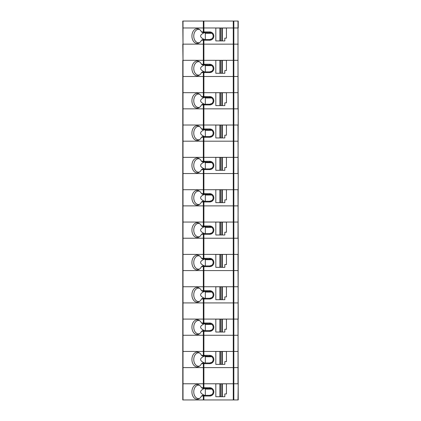 <?xml version="1.0" encoding="UTF-8"?>
<svg xmlns="http://www.w3.org/2000/svg" width="421" height="421" viewBox="0 0 421 421"><rect width="100%" height="100%" fill="white"/><g stroke="black" fill="none" stroke-linecap="round" stroke-linejoin="round"><path stroke-width="0.63" d="M203.338 21.05L203.338 27.981L203.896 27.981L203.896 21.05L182.777 21.05L183.003 44.152L203.338 44.152L182.777 44.152L183.003 60.324L203.338 60.324L203.338 64.255L201.475 64.255A7.394 5.226 -90 0 0 199.054 61.524A7.394 5.226 -90 0 0 191.923 68.412A7.394 5.226 -90 0 0 199.054 75.301A7.394 5.226 -90 0 0 201.475 72.57L203.338 72.57L203.338 76.501L183.003 76.501L203.896 76.501L203.338 76.501L203.338 92.673L183.003 92.673L203.896 92.673L203.338 92.673L203.338 96.598L201.475 96.598A7.394 5.226 -90 0 0 199.054 93.872A7.394 5.226 -90 0 0 191.923 100.756A7.394 5.226 -90 0 0 199.054 107.644A7.394 5.226 -90 0 0 201.475 104.918L203.338 104.918L203.338 108.844L183.003 108.844L203.896 108.844L203.338 108.844L203.338 128.942L201.475 128.942A7.394 5.226 -90 0 0 199.054 126.216A7.394 5.226 -90 0 0 191.923 133.104A7.394 5.226 -90 0 0 199.054 139.988A7.394 5.226 -90 0 0 201.475 137.262L203.338 137.262L203.338 141.188L183.003 141.188L203.896 141.188L203.338 141.188L203.338 157.359L183.003 157.359L203.896 157.359L203.338 157.359L203.338 161.29L201.475 161.29A7.394 5.226 -90 0 0 199.054 158.564A7.394 5.226 -90 0 0 191.923 165.448A7.394 5.226 -90 0 0 199.054 172.336A7.394 5.226 -90 0 0 201.475 169.605L203.338 169.605L203.338 173.536L183.003 173.536L203.896 173.536L203.338 173.536L203.338 193.634L201.475 193.634A7.394 5.226 -90 0 0 199.054 190.908A7.394 5.226 -90 0 0 191.923 197.791A7.394 5.226 -90 0 0 199.054 204.68A7.394 5.226 -90 0 0 201.475 201.954L203.338 201.954L203.338 205.88L183.003 205.88L203.896 205.88L203.338 205.88L203.338 222.051L183.003 222.051L203.896 222.051L203.338 222.051L203.338 225.977L201.475 225.977A7.394 5.226 -90 0 0 199.054 223.251A7.394 5.226 -90 0 0 191.923 230.14A7.394 5.226 -90 0 0 199.054 237.023A7.394 5.226 -90 0 0 201.475 234.297L203.338 234.297L203.338 238.223L183.003 238.223L203.896 238.223L203.338 238.223L203.338 258.326L201.475 258.326A7.394 5.226 -90 0 0 199.054 255.6A7.394 5.226 -90 0 0 191.923 262.483A7.394 5.226 -90 0 0 199.054 269.372A7.394 5.226 -90 0 0 201.475 266.64L203.338 266.64L203.338 270.571L183.003 270.571L203.896 270.571L203.338 270.571L203.338 286.743L183.003 286.743L203.896 286.743L203.338 286.743L203.338 290.669L201.475 290.669A7.394 5.226 -90 0 0 199.054 287.943A7.394 5.226 -90 0 0 191.923 294.826A7.394 5.226 -90 0 0 199.054 301.715A7.394 5.226 -90 0 0 201.475 298.989L203.338 298.989L203.338 302.915L183.003 302.915L203.896 302.915L203.338 302.915L203.338 323.012L201.475 323.012A7.394 5.226 -90 0 0 199.054 320.286A7.394 5.226 -90 0 0 191.923 327.175A7.394 5.226 -90 0 0 199.054 334.058A7.394 5.226 -90 0 0 201.475 331.332L203.338 331.332L203.338 335.258L183.003 335.258L203.896 335.258L203.338 335.258L203.338 351.43L183.003 351.43L203.896 351.43L203.338 351.43L203.338 355.361L201.475 355.361A7.394 5.226 -90 0 0 199.054 352.635A7.394 5.226 -90 0 0 191.923 359.518A7.394 5.226 -90 0 0 199.054 366.407A7.394 5.226 -90 0 0 201.475 363.676L203.338 363.676L203.338 367.607L183.003 367.607L203.896 367.607L203.338 367.607L203.338 387.704L201.475 387.704A7.394 5.226 -90 0 0 199.054 384.978A7.394 5.226 -90 0 0 191.923 391.862A7.394 5.226 -90 0 0 199.054 398.75A7.394 5.226 -90 0 0 201.475 396.024L203.338 396.024L203.338 399.95L182.777 399.95L182.777 383.778L233.276 383.778L182.777 383.778L182.777 254.395L233.276 254.395L182.777 254.395L182.777 189.708L233.276 189.708L182.777 189.708L182.777 125.016L233.276 125.016L182.777 125.016L182.777 60.324L233.276 60.324L203.338 60.324L203.338 44.152L203.896 44.152L203.338 44.152L203.338 40.227L201.475 40.227A7.394 5.226 -90 0 1 199.054 42.953A7.394 5.226 -90 0 1 191.923 36.069A7.394 5.226 -90 0 1 199.054 29.181A7.394 5.226 -90 0 1 201.475 31.907L209.695 31.907A4.157 4.157 0 0 1 213.857 36.069A4.157 4.157 0 0 1 209.695 40.227L203.896 40.227L203.896 64.255L209.695 64.255A4.157 4.157 0 0 1 213.857 68.412A4.157 4.157 0 0 1 209.695 72.57L203.896 72.57L203.896 92.673L237.997 92.673L203.896 92.673L203.896 96.598L209.695 96.598A4.157 4.157 0 0 1 213.857 100.756A4.157 4.157 0 0 1 209.695 104.918L203.896 104.918L203.896 128.942L209.695 128.942A4.157 4.157 0 0 1 213.857 133.104A4.157 4.157 0 0 1 209.695 137.262L203.896 137.262L203.896 157.359L237.997 157.359L203.896 157.359L203.896 161.29L209.695 161.29A4.157 4.157 0 0 1 213.857 165.448A4.157 4.157 0 0 1 209.695 169.605L203.896 169.605L203.896 193.634L209.695 193.634A4.157 4.157 0 0 1 213.857 197.791A4.157 4.157 0 0 1 209.695 201.954L203.896 201.954L203.896 222.051L237.997 222.051L203.896 222.051L203.896 225.977L209.695 225.977A4.157 4.157 0 0 1 213.857 230.14A4.157 4.157 0 0 1 209.695 234.297L203.896 234.297L203.896 258.326L209.695 258.326A4.157 4.157 0 0 1 213.857 262.483A4.157 4.157 0 0 1 209.695 266.64L203.896 266.64L203.896 286.743L237.997 286.743L203.896 286.743L203.896 290.669L209.695 290.669A4.157 4.157 0 0 1 213.857 294.826A4.157 4.157 0 0 1 209.695 298.989L203.896 298.989L203.896 319.086L182.777 319.086L233.276 319.086L203.896 319.086L203.896 323.012L209.695 323.012A4.157 4.157 0 0 1 213.857 327.175A4.157 4.157 0 0 1 209.695 331.332L203.896 331.332L203.896 351.43L237.997 351.43L203.896 351.43L203.896 355.361L209.695 355.361A4.157 4.157 0 0 1 213.857 359.518A4.157 4.157 0 0 1 209.695 363.676L203.896 363.676L203.896 387.704L209.695 387.704A4.157 4.157 0 0 1 213.857 391.862A4.157 4.157 0 0 1 209.695 396.024L203.896 396.024L203.896 399.95L203.338 399.95M203.896 21.05L233.276 21.05L233.276 27.981L203.896 27.981L233.834 27.981L233.834 44.152L233.276 44.152L238.223 44.152L233.834 44.152L233.834 60.324L233.276 60.324L233.276 76.501L233.834 76.501L203.896 76.501L233.276 76.501L233.276 108.844L233.834 108.844L203.896 108.844L233.276 108.844L233.276 141.188L233.834 141.188L203.896 141.188L233.276 141.188L233.276 173.536L233.834 173.536L203.896 173.536L233.276 173.536L233.276 205.88L233.834 205.88L203.896 205.88L233.276 205.88L233.276 238.223L233.834 238.223L203.896 238.223L233.276 238.223L233.276 270.571L233.834 270.571L203.896 270.571L233.276 270.571L233.276 302.915L233.834 302.915L203.896 302.915L233.276 302.915L233.276 335.258L203.896 335.258L233.834 335.258L233.276 335.258L233.276 367.607L203.896 367.607L233.834 367.607L233.276 367.607L233.276 399.95L203.896 399.95M233.276 21.05L238.223 21.05L238.223 27.981L233.276 27.981L233.276 44.152L203.896 44.152L233.276 44.152L233.276 60.324L237.997 60.324L237.997 27.981L233.834 27.981L233.834 21.05M203.338 31.907L203.338 27.981L183.003 27.981L203.896 27.981L203.896 31.907M201.475 363.676A178.215 43.1 165.6 0 0 202.554 362.986L204.359 362.986L203.896 363.676M237.997 399.95L238.223 383.778L233.834 383.778L233.834 399.95L238.223 399.95L237.997 319.086L233.276 319.086L238.223 319.086L237.997 254.395L233.276 254.395L238.223 254.395L237.997 189.708L233.276 189.708L238.223 189.708L237.997 125.016L233.276 125.016L238.223 125.016L237.997 60.324L233.834 60.324L233.834 76.501L237.997 76.501L233.834 76.501L233.834 141.188L237.997 141.188L233.834 141.188L233.834 205.88L237.997 205.88L233.834 205.88L233.834 270.571L237.997 270.571L233.834 270.571L233.834 302.915L237.997 302.915L233.834 302.915L233.834 335.258L237.997 335.258L233.834 335.258L233.834 367.607L238.223 367.607L233.834 367.607L233.834 383.778L233.276 383.778L237.997 383.778L238.223 238.223L233.834 238.223L237.997 238.223L238.223 173.536L233.834 173.536L237.997 173.536L238.223 108.844L233.834 108.844L237.997 108.844L237.997 21.05M204.359 362.986L209.695 362.986L211.721 362.334M199.638 353.014A6.699 4.736 -90 0 0 198.496 352.819A6.699 4.736 -90 0 0 193.76 359.518A6.699 4.736 -90 0 0 198.496 366.217A6.699 4.736 -90 0 0 199.638 366.023M211.721 356.708L211.21 356.403M210.689 356.198L204.359 356.055L203.338 355.361M211.774 356.745L205.322 356.745L204.506 356.071C199.301 358.376 199.317 360.681 204.543 362.986M205.322 356.745L205.322 362.986M209.695 363.676L209.695 362.986A3.468 3.468 0 0 0 213.163 359.518A3.468 3.468 0 0 0 209.695 356.055L209.695 355.361M215.815 364.37L215.815 351.477L219.93 351.477L219.93 364.37L215.815 364.37M221.82 351.477L221.82 364.37L222.325 364.37L222.325 351.477L219.93 351.477M221.82 364.37L220.436 364.37L220.436 351.477M220.436 364.37L219.93 364.37M222.325 364.37L224.825 364.37L224.825 361.597L226.44 361.597L226.44 351.477L222.325 351.477M201.475 355.361A178.215 43.1 14.4 0 1 202.554 356.055L204.359 356.055M203.896 355.361L203.596 355.382M233.834 399.95L233.276 399.95M201.475 396.024A178.215 43.1 165.6 0 0 202.554 395.33L204.359 395.33L203.896 396.024M201.475 387.704A178.215 43.1 14.4 0 1 202.554 388.399L204.359 388.399L203.338 387.704M199.638 385.362A6.699 4.736 -90 0 0 198.496 385.162A6.699 4.736 -90 0 0 193.76 391.862A6.699 4.736 -90 0 0 198.496 398.566A6.699 4.736 -90 0 0 199.638 398.366M211.721 389.051L211.21 388.746M210.689 388.541L204.359 388.399M204.495 388.399L204.506 388.415C199.301 390.72 199.317 393.025 204.543 395.33M204.359 395.33L209.695 395.33L211.721 394.677M211.774 389.093L205.322 389.093L204.506 388.415M205.322 389.093L205.322 395.33M209.695 396.024L209.695 395.33A3.468 3.468 0 0 0 213.163 391.862A3.468 3.468 0 0 0 209.695 388.399L209.695 387.704M203.896 387.704L203.596 387.725M222.325 383.826L226.44 383.826L226.44 393.945L224.825 393.945L224.825 396.714L222.325 396.714L222.325 383.826L215.815 383.826L215.815 396.714L219.93 396.714L219.93 383.826M222.325 396.714L220.436 396.714L220.436 383.826M220.436 396.714L219.93 396.714M221.82 396.714L221.82 383.826M201.475 298.989A178.215 43.1 165.6 0 0 202.554 298.294L204.359 298.294L203.596 298.963L203.896 298.989M204.359 298.294L209.695 298.294L211.721 297.642M199.638 288.327A6.699 4.736 -90 0 0 198.496 288.127A6.699 4.736 -90 0 0 193.76 294.826A6.699 4.736 -90 0 0 198.496 301.531A6.699 4.736 -90 0 0 199.638 301.331M211.721 292.016L211.21 291.711M210.689 291.506L204.359 291.364L203.338 290.669M204.495 291.364L204.506 291.379C199.301 293.684 199.317 295.989 204.543 298.294M211.774 292.058L205.322 292.058L205.322 298.294M205.322 292.058L204.506 291.379M209.695 298.989L209.695 298.294A3.468 3.468 0 0 0 213.163 294.826A3.468 3.468 0 0 0 209.695 291.364L209.695 290.669M215.815 299.678L215.815 286.79L219.93 286.79L219.93 299.678L215.815 299.678M221.82 286.79L221.82 299.678L222.325 299.678L222.325 286.79L219.93 286.79M221.82 299.678L220.436 299.678L220.436 286.79M220.436 299.678L219.93 299.678M222.325 299.678L224.825 299.678L224.825 296.91L226.44 296.91L226.44 286.79L222.325 286.79M201.475 290.669A178.215 43.1 14.4 0 1 202.554 291.364L204.359 291.364M203.896 290.669L203.596 290.69M201.475 331.332A178.215 43.1 165.6 0 0 202.554 330.638L204.359 330.638L203.896 331.332M201.475 323.012A178.215 43.1 14.4 0 1 202.554 323.707L204.359 323.707L203.338 323.012M199.638 320.67A6.699 4.736 -90 0 0 198.496 320.476A6.699 4.736 -90 0 0 193.76 327.175A6.699 4.736 -90 0 0 198.496 333.874A6.699 4.736 -90 0 0 199.638 333.674M211.721 324.359L211.21 324.054M210.689 323.854L204.359 323.707M204.495 323.707L204.506 323.723C199.301 326.033 199.317 328.338 204.543 330.638M204.359 330.638L209.695 330.638L211.721 329.985M211.774 324.402L205.322 324.402L204.506 323.723M205.322 324.402L205.322 330.638M209.695 331.332L209.695 330.638A3.468 3.468 0 0 0 213.163 327.175A3.468 3.468 0 0 0 209.695 323.707L209.695 323.012M203.896 323.012L203.596 323.039M222.325 319.134L226.44 319.134L226.44 329.254L224.825 329.254L224.825 332.027L222.325 332.027L222.325 319.134L215.815 319.134L215.815 332.027L219.93 332.027L219.93 319.134M222.325 332.027L220.436 332.027L220.436 319.134M220.436 332.027L219.93 332.027M221.82 332.027L221.82 319.134M201.475 266.64A178.215 43.1 165.6 0 0 202.554 265.951L204.359 265.951L203.896 266.64M201.475 258.326A178.215 43.1 14.4 0 1 202.554 259.02L204.359 259.02L203.338 258.326M199.638 255.979A6.699 4.736 -90 0 0 198.496 255.784A6.699 4.736 -90 0 0 193.76 262.483A6.699 4.736 -90 0 0 198.496 269.182A6.699 4.736 -90 0 0 199.638 268.987M211.721 259.673L211.21 259.362M210.689 259.162L204.359 259.02M204.495 259.02L204.506 259.036C199.301 261.341 199.317 263.646 204.543 265.951M204.359 265.951L209.695 265.951L211.721 265.298M211.774 259.71L205.322 259.71L204.506 259.036M205.322 259.71L205.322 265.951M209.695 266.64L209.695 265.951A3.468 3.468 0 0 0 213.163 262.483A3.468 3.468 0 0 0 209.695 259.02L209.695 258.326M203.896 258.326L203.596 258.347M222.325 254.442L226.44 254.442L226.44 264.562L224.825 264.562L224.825 267.335L222.325 267.335L222.325 254.442L215.815 254.442L215.815 267.335L219.93 267.335L219.93 254.442M222.325 267.335L220.436 267.335L220.436 254.442M220.436 267.335L219.93 267.335M221.82 267.335L221.82 254.442M201.475 234.297A178.215 43.1 165.6 0 0 202.554 233.602L204.359 233.602L203.896 234.297M204.359 233.602L209.695 233.602L211.721 232.95M199.638 223.635A6.699 4.736 -90 0 0 198.496 223.44A6.699 4.736 -90 0 0 193.76 230.14A6.699 4.736 -90 0 0 198.496 236.839A6.699 4.736 -90 0 0 199.638 236.639M211.721 227.324L211.21 227.019M210.689 226.819L204.359 226.672L203.338 225.977M211.774 227.366L205.322 227.366L204.506 226.687C199.301 228.998 199.317 231.303 204.543 233.602M205.322 227.366L205.322 233.602M209.695 234.297L209.695 233.602A3.468 3.468 0 0 0 213.163 230.14A3.468 3.468 0 0 0 209.695 226.672L209.695 225.977M215.815 234.992L215.815 222.099L219.93 222.099L219.93 234.992L215.815 234.992M221.82 222.099L221.82 234.992L222.325 234.992L222.325 222.099L219.93 222.099M221.82 234.992L220.436 234.992L220.436 222.099M220.436 234.992L219.93 234.992M222.325 234.992L224.825 234.992L224.825 232.218L226.44 232.218L226.44 222.099L222.325 222.099M201.475 225.977A178.215 43.1 14.4 0 1 202.554 226.672L204.359 226.672M203.896 225.977L203.596 226.003M201.475 201.954A178.215 43.1 165.6 0 0 202.554 201.259L204.359 201.259L203.596 201.927L203.896 201.954M201.475 193.634A178.215 43.1 14.4 0 1 202.554 194.328L204.359 194.328L203.338 193.634M199.638 191.292A6.699 4.736 -90 0 0 198.496 191.092A6.699 4.736 -90 0 0 193.76 197.791A6.699 4.736 -90 0 0 198.496 204.495A6.699 4.736 -90 0 0 199.638 204.296M211.721 194.981L211.21 194.676M210.689 194.47L204.359 194.328M204.495 194.328L204.506 194.344C199.301 196.649 199.317 198.954 204.543 201.259M204.359 201.259L209.695 201.259L211.721 200.606M211.774 195.023L205.322 195.023L204.506 194.344M205.322 195.023L205.322 201.259M209.695 201.954L209.695 201.259A3.468 3.468 0 0 0 213.163 197.791A3.468 3.468 0 0 0 209.695 194.328L209.695 193.634M203.896 193.634L203.596 193.655M222.325 189.755L226.44 189.755L226.44 199.87L224.825 199.87L224.825 202.643L222.325 202.643L222.325 189.755L215.815 189.755L215.815 202.643L219.93 202.643L219.93 189.755M222.325 202.643L220.436 202.643L220.436 189.755M220.436 202.643L219.93 202.643M221.82 202.643L221.82 189.755M201.475 169.605A178.215 43.1 165.6 0 0 202.554 168.916L204.359 168.916L203.896 169.605M204.359 168.916L209.695 168.916L211.721 168.258M199.638 158.943A6.699 4.736 -90 0 0 198.496 158.749A6.699 4.736 -90 0 0 193.76 165.448A6.699 4.736 -90 0 0 198.496 172.147A6.699 4.736 -90 0 0 199.638 171.952M211.721 162.638L211.21 162.327M210.689 162.127L204.359 161.98L203.338 161.29M204.495 161.98L204.506 162.001C199.301 164.306 199.317 166.611 204.543 168.916M211.774 162.674L205.322 162.674L205.322 168.916M205.322 162.674L204.506 162.001M209.695 169.605L209.695 168.916A3.468 3.468 0 0 0 213.163 165.448A3.468 3.468 0 0 0 209.695 161.98L209.695 161.29M215.815 170.3L215.815 157.407L219.93 157.407L219.93 170.3L215.815 170.3M221.82 157.407L221.82 170.3L222.325 170.3L222.325 157.407L219.93 157.407M221.82 170.3L220.436 170.3L220.436 157.407M220.436 170.3L219.93 170.3M222.325 170.3L224.825 170.3L224.825 167.526L226.44 167.526L226.44 157.407L222.325 157.407M201.475 161.29A178.215 43.1 14.4 0 1 202.554 161.98L204.359 161.98M203.896 161.29L203.596 161.311M201.475 137.262A178.215 43.1 165.6 0 0 202.554 136.567L204.359 136.567L203.896 137.262M201.475 128.942A178.215 43.1 14.4 0 1 202.554 129.636L204.359 129.636L203.338 128.942M199.638 126.6A6.699 4.736 -90 0 0 198.496 126.405A6.699 4.736 -90 0 0 193.76 133.104A6.699 4.736 -90 0 0 198.496 139.804A6.699 4.736 -90 0 0 199.638 139.604M211.721 130.289L211.21 129.984M210.689 129.784L204.359 129.636M211.774 130.331L205.322 130.331L204.506 129.652C199.301 131.962 199.317 134.267 204.543 136.567M204.359 136.567L209.695 136.567L211.721 135.915M205.322 130.331L205.322 136.567M209.695 137.262L209.695 136.567A3.468 3.468 0 0 0 213.163 133.104A3.468 3.468 0 0 0 209.695 129.636L209.695 128.942M203.896 128.942L203.596 128.968M222.325 125.063L226.44 125.063L226.44 135.183L224.825 135.183L224.825 137.956L222.325 137.956L222.325 125.063L215.815 125.063L215.815 137.956L219.93 137.956L219.93 125.063M222.325 137.956L220.436 137.956L220.436 125.063M220.436 137.956L219.93 137.956M221.82 137.956L221.82 125.063M201.475 104.918A178.215 43.1 165.6 0 0 202.554 104.224L204.359 104.224L203.596 104.892L203.896 104.918M204.359 104.224L209.695 104.224L211.721 103.571M199.638 94.257A6.699 4.736 -90 0 0 198.496 94.057A6.699 4.736 -90 0 0 193.76 100.756A6.699 4.736 -90 0 0 198.496 107.46A6.699 4.736 -90 0 0 199.638 107.26M211.721 97.946L211.21 97.64M210.689 97.435L204.359 97.293L203.338 96.598M211.774 97.988L205.322 97.988L204.506 97.309C199.301 99.614 199.317 101.919 204.543 104.224M205.322 97.988L205.322 104.224M209.695 104.918L209.695 104.224A3.468 3.468 0 0 0 213.163 100.756A3.468 3.468 0 0 0 209.695 97.293L209.695 96.598M215.815 105.608L215.815 92.72L219.93 92.72L219.93 105.608L215.815 105.608M221.82 92.72L221.82 105.608L222.325 105.608L222.325 92.72L219.93 92.72M221.82 105.608L220.436 105.608L220.436 92.72M220.436 105.608L219.93 105.608M222.325 105.608L224.825 105.608L224.825 102.835L226.44 102.835L226.44 92.72L222.325 92.72M201.475 96.598A178.215 43.1 14.4 0 1 202.554 97.293L204.359 97.293M203.896 96.598L203.596 96.62M201.475 72.57A178.215 43.1 165.6 0 0 202.554 71.88L204.359 71.88L203.896 72.57M201.475 64.255A178.215 43.1 14.4 0 1 202.554 64.945L204.359 64.945L203.338 64.255M199.638 61.908A6.699 4.736 -90 0 0 198.496 61.713A6.699 4.736 -90 0 0 193.76 68.412A6.699 4.736 -90 0 0 198.496 75.112A6.699 4.736 -90 0 0 199.638 74.917M211.721 65.602L211.21 65.292M210.689 65.092L204.359 64.945M204.495 64.945L204.506 64.966C199.301 67.271 199.317 69.576 204.543 71.88M204.359 71.88L209.695 71.88L211.721 71.223M211.774 65.639L205.322 65.639L204.506 64.966M205.322 65.639L205.322 71.88M209.695 72.57L209.695 71.88A3.468 3.468 0 0 0 213.163 68.412A3.468 3.468 0 0 0 209.695 64.945L209.695 64.255M203.896 64.255L203.596 64.276M222.325 60.371L226.44 60.371L226.44 70.491L224.825 70.491L224.825 73.265L222.325 73.265L222.325 60.371L215.815 60.371L215.815 73.265L219.93 73.265L219.93 60.371M222.325 73.265L220.436 73.265L220.436 60.371M220.436 73.265L219.93 73.265M221.82 73.265L221.82 60.371M183.003 21.05L183.003 399.95M201.475 40.227A178.215 43.1 165.6 0 0 202.554 39.532L204.359 39.532L203.896 40.227M204.359 39.532L209.695 39.532L211.721 38.879M199.638 29.565A6.699 4.736 -90 0 0 198.496 29.365A6.699 4.736 -90 0 0 193.76 36.069A6.699 4.736 -90 0 0 198.496 42.768A6.699 4.736 -90 0 0 199.638 42.568M211.721 33.254L211.21 32.949M210.689 32.749L204.359 32.601L203.596 31.933M204.495 32.601L204.506 32.617C199.301 34.927 199.317 37.232 204.543 39.532M211.774 33.296L205.322 33.296L205.322 39.532M205.322 33.296L204.506 32.617M209.695 40.227L209.695 39.532A3.468 3.468 0 0 0 213.163 36.069A3.468 3.468 0 0 0 209.695 32.601L209.695 31.907M215.815 40.921L215.815 28.028L219.93 28.028L219.93 40.921L215.815 40.921M221.82 28.028L221.82 40.921L222.325 40.921L222.325 28.028L219.93 28.028M221.82 40.921L220.436 40.921L220.436 28.028M220.436 40.921L219.93 40.921M222.325 40.921L224.825 40.921L224.825 38.148L226.44 38.148L226.44 28.028L222.325 28.028M201.475 31.907A178.215 43.1 14.4 0 1 202.554 32.601L204.359 32.601"/></g></svg>
